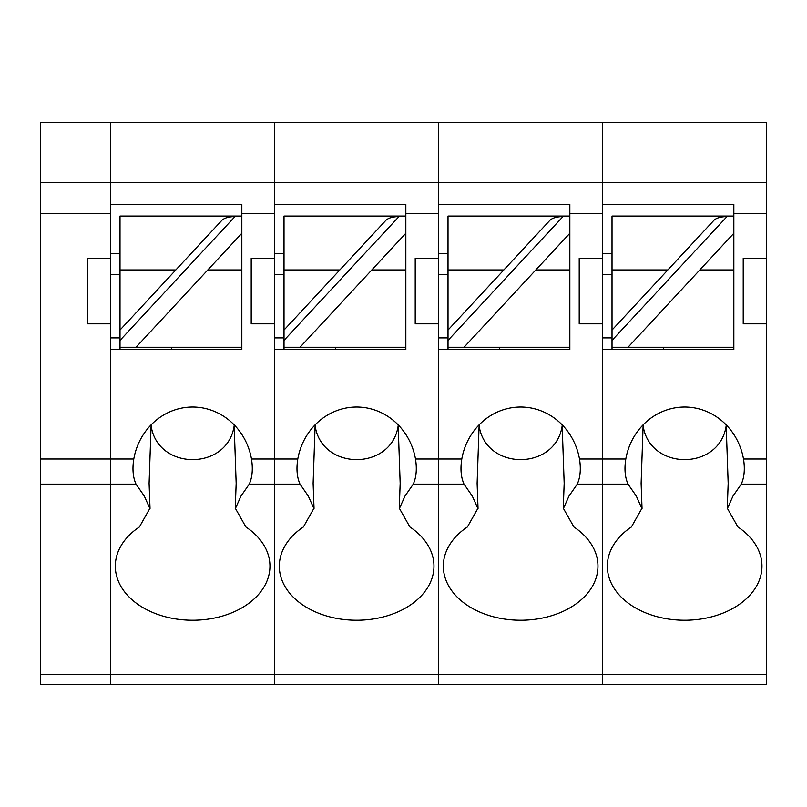 <?xml version="1.0" encoding="UTF-8"?>
<svg xmlns="http://www.w3.org/2000/svg" width="807" height="807" viewBox="0 0 807 807"><rect width="100%" height="100%" fill="white"/><g stroke="black" fill="none" stroke-linecap="round" stroke-linejoin="round"><path stroke-width="1.21" d="M766.65 323.839L743.217 323.839L743.217 258.24L766.65 258.24L766.65 684.649L438.645 684.649L438.645 122.351L40.35 122.351L40.35 684.649L110.64 684.649L110.64 349.613L241.838 349.613L241.838 347.272L120.011 347.272L120.011 330.053L222.096 220.119C224.548 217.93 228.855 216.73 235.019 216.528L241.838 216.639L241.838 204.353L110.64 204.353L110.64 122.351L110.64 182.594L40.35 182.594M438.645 258.24L415.212 258.24L415.212 323.839L438.645 323.839M766.65 674.622L602.647 674.622L602.647 684.649L602.647 674.622L438.645 674.622L438.645 684.649L274.642 684.649L274.642 349.613L405.84 349.613L405.84 347.272L284.014 347.272L284.014 338.92M284.014 349.613L284.014 216.064L405.84 216.064L405.84 204.353L274.642 204.353L274.642 122.351L274.642 182.594L110.64 182.594L110.64 213.32L40.35 213.32M415.494 459.001A63.753 59.879 90 0 0 414.294 453.564A63.753 59.879 90 0 0 356.644 407.031A63.753 59.879 90 0 0 298.983 453.564A63.753 59.879 90 0 0 297.793 459.001L274.642 459.001L274.642 182.594L438.645 182.594L438.645 122.351L602.647 122.351L602.647 182.594L602.647 122.351L766.65 122.351L766.65 182.594L438.645 182.594L438.645 204.353L569.843 204.353L569.843 349.613L438.645 349.613L438.645 459.001L415.494 459.001C417.068 468.907 416.321 477.28 413.275 484.129L404.993 496.063L399.435 508.46L409.906 526.981A77.321 54.069 0 0 1 432.945 557.435A77.321 54.069 0 0 1 356.644 620.24A77.321 54.069 0 0 1 280.342 557.435A77.321 54.069 0 0 1 303.382 526.981L313.852 508.46L308.294 496.063L300.012 484.129C296.956 477.28 296.219 468.907 297.793 459.001M315.073 425.511C321.398 470.965 391.889 470.965 398.214 425.511M284.014 253.549L274.642 253.549M335.561 347.272L335.561 349.613M284.014 337.901L274.642 337.901M405.84 216.064L405.84 347.272M405.84 233.284L300.002 347.272M284.014 330.053L386.099 220.119C388.55 217.93 392.858 216.73 399.021 216.528L405.84 216.639M399.021 216.528L284.014 340.383M766.65 459.001L743.499 459.001C745.073 468.907 744.326 477.28 741.28 484.129L732.998 496.063L727.44 508.46L737.911 526.981A77.321 54.069 0 0 1 760.951 557.435A77.321 54.069 0 0 1 684.649 620.24A77.321 54.069 0 0 1 608.347 557.435A77.321 54.069 0 0 1 631.387 526.981L641.858 508.46L636.299 496.063L628.017 484.129L602.647 484.129L602.647 674.622L602.647 459.001L579.497 459.001C581.07 468.907 580.324 477.28 577.277 484.129L568.996 496.063L563.437 508.46L573.908 526.981A77.321 54.069 0 0 1 596.948 557.435A77.321 54.069 0 0 1 520.646 620.24A77.321 54.069 0 0 1 444.344 557.435A77.321 54.069 0 0 1 467.384 526.981L477.855 508.46L472.297 496.063L464.015 484.129L438.645 484.129L438.645 674.622L110.64 674.622L110.64 684.649L274.642 684.649L274.642 459.001L251.491 459.001A63.753 59.879 90 0 0 250.291 453.564A63.753 59.879 90 0 0 192.641 407.031A63.753 59.879 90 0 0 134.981 453.564A63.753 59.879 90 0 0 133.791 459.001L110.64 459.001L110.64 213.32M274.642 258.24L251.209 258.24L251.209 323.839L274.642 323.839M133.791 459.001C132.217 468.907 132.953 477.28 136.01 484.129L144.292 496.063L149.85 508.46L139.379 526.981A77.321 54.069 0 0 0 116.339 557.435A77.321 54.069 0 0 0 192.641 620.24A77.321 54.069 0 0 0 268.943 557.435A77.321 54.069 0 0 0 245.903 526.981L235.432 508.46L240.99 496.063L249.272 484.129C252.319 477.28 253.065 468.907 251.491 459.001M151.07 425.511C157.395 470.965 227.887 470.965 234.212 425.511M120.011 253.549L110.64 253.549M171.548 347.272L171.548 349.613M120.011 337.901L110.64 337.901M136 347.272L241.838 233.284L241.838 216.639M241.838 233.284L241.838 347.272M241.838 216.064L120.011 216.064L120.011 330.053M235.019 216.528L120.011 340.383L120.011 349.613M40.35 674.622L110.64 674.622L110.64 459.001L40.35 459.001M110.64 258.24L87.206 258.24L87.206 323.839L110.64 323.839M743.499 459.001A63.753 59.879 90 0 0 742.299 453.564A63.753 59.879 90 0 0 684.649 407.031A63.753 59.879 90 0 0 626.999 453.564A63.753 59.879 90 0 0 625.798 459.001L602.647 459.001L602.647 182.594L602.647 204.353L733.845 204.353L733.845 349.613L602.647 349.613L602.647 484.129L577.277 484.129M602.647 258.24L579.214 258.24L579.214 323.839L602.647 323.839M579.497 459.001A63.753 59.879 90 0 0 578.296 453.564A63.753 59.879 90 0 0 520.646 407.031A63.753 59.879 90 0 0 462.986 453.564A63.753 59.879 90 0 0 461.796 459.001L438.645 459.001L438.645 484.129L413.275 484.129M479.076 425.511C485.4 470.965 555.892 470.965 562.217 425.511M464.015 484.129C460.958 477.28 460.222 468.907 461.796 459.001M448.016 253.549L438.645 253.549M499.563 347.272L499.563 349.613M448.016 337.901L438.645 337.901M569.843 233.284L464.005 347.272L448.016 347.272L448.016 330.053L550.102 220.119C552.553 217.93 556.86 216.73 563.024 216.528L569.843 216.639M464.005 347.272L569.843 347.272M569.843 216.064L448.016 216.064L448.016 330.053M563.024 216.528L448.016 340.383L448.016 349.613M766.65 258.24L766.65 182.594M643.078 425.511C649.403 470.965 719.894 470.965 726.219 425.511M628.017 484.129C624.961 477.28 624.225 468.907 625.798 459.001M612.019 253.549L602.647 253.549M663.566 347.272L663.566 349.613M612.019 337.901L602.647 337.901M733.845 233.284L628.007 347.272L612.019 347.272L612.019 338.92M628.007 347.272L733.845 347.272M733.845 216.064L612.019 216.064L612.019 330.053L714.104 220.119C716.555 217.93 720.863 216.73 727.026 216.528L733.845 216.639M727.026 216.528L612.019 340.383L612.019 349.613M612.019 340.383L612.019 330.053M438.645 213.32L405.84 213.32M300.012 484.129L249.272 484.129M284.014 274.642L274.642 274.642M371.795 269.952L405.84 269.952M284.014 269.952L339.818 269.952M274.642 213.32L241.838 213.32M136.01 484.129L40.35 484.129M120.011 274.642L110.64 274.642M207.792 269.952L241.838 269.952M120.011 269.952L175.815 269.952M602.647 213.32L569.843 213.32M448.016 274.642L438.645 274.642M535.798 269.952L569.843 269.952M448.016 269.952L503.82 269.952M766.65 213.32L733.845 213.32M766.65 484.129L741.28 484.129M612.019 274.642L602.647 274.642M699.8 269.952L733.845 269.952M612.019 269.952L667.823 269.952M314.034 508.45L313.116 483.383L315.133 424.835M399.253 508.45L400.171 483.383L398.154 424.835M150.031 508.45L149.103 483.383L151.131 424.835M235.251 508.45L236.169 483.383L234.151 424.835M478.037 508.45L477.119 483.383L479.136 424.835M563.256 508.45L564.174 483.383L562.156 424.835M642.039 508.45L641.121 483.383L643.139 424.835M727.258 508.45L728.176 483.383L726.159 424.835"/></g></svg>
